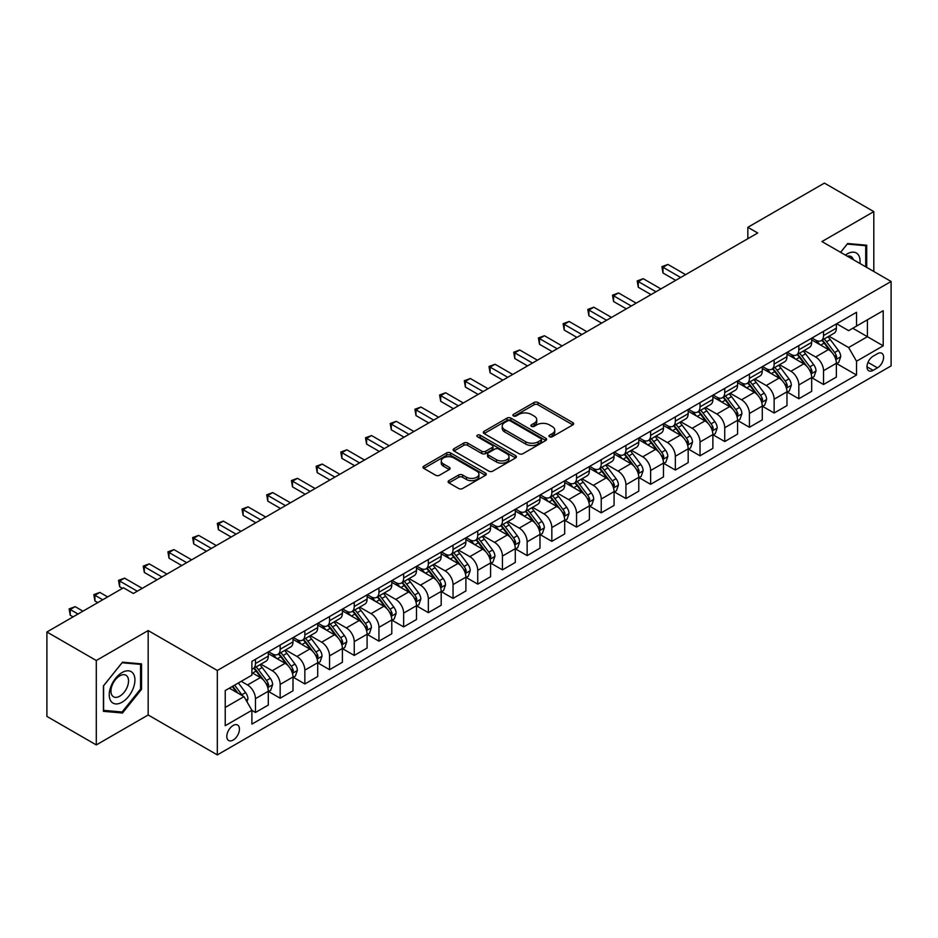 <?xml version="1.0" encoding="UTF-8"?>
<svg xmlns="http://www.w3.org/2000/svg" width="938" height="938" viewBox="0 0 938 938"><rect width="100%" height="100%" fill="white"/><g stroke="black" fill="none" stroke-linecap="round" stroke-linejoin="round"><path stroke-width="1.41" d="M549.527 436.78A1.923 1.114 0 0 0 552.236 436.78L572.848 424.879A2.744 1.583 0 0 0 573.646 423.765A2.744 1.583 0 0 0 572.848 422.639L537.931 402.484A2.744 1.583 0 0 0 534.062 402.484L513.449 414.385A1.923 1.114 0 0 0 512.887 415.171A1.923 1.114 0 0 0 513.449 415.944A1.923 1.114 0 0 0 516.17 415.944L518.831 414.408A8.782 5.065 0 0 1 531.248 414.408L534.156 416.085A8.782 5.065 0 0 1 536.724 419.673A8.782 5.065 0 0 1 534.156 423.261L531.483 424.797A1.923 1.114 0 0 0 530.92 425.582A1.923 1.114 0 0 0 531.483 426.368A1.923 1.114 0 0 0 534.203 426.368L536.864 424.82A8.782 5.065 0 0 1 549.281 424.82L552.189 426.509A8.782 5.065 0 0 1 554.757 430.085A8.782 5.065 0 0 1 552.189 433.673L549.527 435.209A1.923 1.114 0 0 0 548.965 435.994A1.923 1.114 0 0 0 549.527 436.78L549.527 435.209M233.128 740.082A8.946 5.159 120 0 0 238.967 732.191A8.946 5.159 120 0 0 237.595 725.027A8.946 5.159 120 0 0 233.128 725.473A8.946 5.159 120 0 0 227.289 733.352A8.946 5.159 120 0 0 228.661 740.516A8.946 5.159 120 0 0 233.128 740.082M448.915 480.643A2.744 1.583 0 0 0 448.106 481.769A2.744 1.583 0 0 0 448.915 482.882L458.705 488.534A2.744 1.583 0 0 0 462.586 488.534L485.474 475.32A2.744 1.583 0 0 0 486.271 474.206A2.744 1.583 0 0 0 485.474 473.08L450.557 452.925A2.744 1.583 0 0 0 446.687 452.925L423.8 466.139A2.744 1.583 0 0 0 422.991 467.265A2.744 1.583 0 0 0 423.8 468.379L435.631 475.214A2.744 1.583 0 0 0 439.512 475.214L449.302 469.563A2.744 1.583 0 0 0 450.099 468.437A2.744 1.583 0 0 0 449.302 467.323L443.44 463.935A7.34 4.233 0 0 1 441.282 460.933A7.34 4.233 0 0 1 445.82 457.017A7.34 4.233 0 0 1 453.816 457.943L476.797 471.204A7.34 4.233 0 0 1 478.943 474.206A7.34 4.233 0 0 1 474.417 478.122A7.34 4.233 0 0 1 466.421 477.196L462.586 474.991A2.744 1.583 0 0 0 458.705 474.991L448.915 480.643L448.915 482.882M148.169 630.559L96.297 660.504L46.9 631.989L46.9 716.409L96.297 744.924L148.169 714.979L217.323 754.902L217.323 670.482L148.169 630.559L148.169 714.979M873.806 271.504L873.806 211.613L821.946 241.558L891.1 281.482L217.323 670.482M873.806 211.613L824.408 183.098L747.844 227.301L747.844 238.709M46.9 631.989L123.464 587.786L133.348 593.484L757.728 232.999L747.844 227.301M519.031 453.711A2.744 1.583 0 0 0 522.9 453.711L545.787 440.497A2.744 1.583 0 0 0 546.596 439.383A2.744 1.583 0 0 0 545.787 438.257L510.882 418.102A2.744 1.583 0 0 0 507.001 418.102L484.114 431.316A2.744 1.583 0 0 0 483.316 432.441A2.744 1.583 0 0 0 484.114 433.555L519.031 453.711M478.192 437.19A1.923 1.114 0 0 1 480.139 437.46L515.595 457.932L492.743 471.122A2.744 1.583 0 0 1 488.862 471.122L453.957 450.967L453.957 448.727A2.744 1.583 0 0 0 453.148 449.853A2.744 1.583 0 0 0 453.957 450.967M453.957 448.727L463.747 443.076A2.744 1.583 0 0 1 467.628 443.076L481.792 451.248A2.744 1.583 0 0 0 485.661 451.248L492.169 447.496A2.744 1.583 0 0 0 492.966 446.382A2.744 1.583 0 0 0 492.169 445.257L477.419 436.745A1.923 1.114 0 0 1 476.856 435.971A1.923 1.114 0 0 1 478.052 434.939A1.923 1.114 0 0 1 480.139 435.185L515.63 455.669A2.744 1.583 0 0 1 516.439 456.794A2.744 1.583 0 0 1 515.63 457.908L515.63 455.669M877.464 353.696L873.114 356.206A8.665 5.007 120 0 0 867.462 363.838A8.665 5.007 120 0 0 868.787 370.78A8.665 5.007 120 0 0 873.114 370.358L877.464 367.848A8.665 5.007 120 0 0 883.127 360.204A8.665 5.007 120 0 0 881.802 353.263A8.665 5.007 120 0 0 877.464 353.696M217.323 754.902L891.1 365.902L891.1 281.482M836.661 323.751L848.62 330.657L856.523 326.084L856.523 312.284L251.9 661.36L251.9 675.161L225.226 690.567L225.226 725.707L251.9 710.301L251.9 724.101L856.523 375.024L856.523 361.224L848.62 347.541L828.969 336.191M856.523 326.084L883.197 310.689L883.197 345.829L856.523 361.224M96.297 660.504L96.297 744.924M852.771 328.253L867.392 336.695L867.392 319.811L883.197 310.689M848.62 347.541L867.392 336.695L883.197 345.829M225.226 707.451L243.997 696.617L229.376 688.175M251.9 710.418L255.453 712.47L255.453 698.669A11.174 6.449 -120 0 0 247.55 684.975L241.23 681.328M255.453 712.47L268.303 705.059L268.303 691.247A11.174 6.449 -120 0 0 260.401 677.564L251.9 672.652M268.596 691.54L280.157 698.212L280.157 684.412A11.174 6.449 -120 0 0 272.255 670.717L260.905 664.163M280.157 698.212L292.996 690.79L292.996 676.99A11.174 6.449 -120 0 0 285.093 663.307L268.303 653.61M293.289 677.271L304.85 683.954L304.85 670.142A11.174 6.449 -120 0 0 296.947 656.459L285.598 649.905M304.85 683.954L317.701 676.533L317.701 662.732A11.174 6.449 -120 0 0 309.798 649.037L292.996 639.341M317.994 663.014L329.555 669.685L329.555 655.885A11.174 6.449 -120 0 0 321.652 642.202L310.302 635.647M329.555 669.685L342.393 662.275L342.393 648.475A11.174 6.449 -120 0 0 334.491 634.78L317.701 625.083M342.687 648.756L354.247 655.428L354.247 641.627A11.174 6.449 -120 0 0 346.345 627.932L334.995 621.39M354.247 655.428L367.098 648.017L367.098 634.217A11.174 6.449 -120 0 0 359.195 620.522L342.393 610.826M367.391 634.498L378.952 641.17L378.952 627.37A11.174 6.449 -120 0 0 371.049 613.675L359.7 607.132M378.952 641.17L391.791 633.76L391.791 619.948A11.174 6.449 -120 0 0 383.888 606.265L367.098 596.568M392.084 620.241L403.645 626.912L403.645 613.112A11.174 6.449 -120 0 0 395.742 599.417L384.392 592.863M403.645 626.912L416.495 619.502L416.495 605.69A11.174 6.449 -120 0 0 408.593 592.007L391.791 582.31M416.789 605.983L428.349 612.655L428.349 598.843A11.174 6.449 -120 0 0 420.447 585.16L409.097 578.605M428.349 612.655L441.188 605.233L441.188 591.432A11.174 6.449 -120 0 0 433.286 577.749L416.495 568.053M441.481 591.714L453.042 598.397L453.042 584.585A11.174 6.449 -120 0 0 445.14 570.902L433.79 564.348M453.042 598.397L465.893 590.975L465.893 577.175A11.174 6.449 -120 0 0 457.99 563.48L441.188 553.783M466.186 577.456L477.747 584.128L477.747 570.327A11.174 6.449 -120 0 0 469.844 556.644L458.494 550.09M477.747 584.128L490.586 576.718L490.586 562.917A11.174 6.449 -120 0 0 482.683 549.222L465.893 539.526M490.879 563.199L502.44 569.87L502.44 556.07A11.174 6.449 -120 0 0 494.537 542.375L483.187 535.833M502.44 569.87L515.29 562.46L515.29 548.66A11.174 6.449 -120 0 0 507.376 534.965L490.586 525.268M515.583 548.941L527.144 555.613L527.144 541.812A11.174 6.449 -120 0 0 519.242 528.117L507.892 521.563M527.144 555.613L539.983 548.202L539.983 534.39A11.174 6.449 -120 0 0 532.081 520.707L515.29 511.011M540.276 534.683L551.837 541.355L551.837 527.555A11.174 6.449 -120 0 0 543.934 513.86L532.585 507.306M551.837 541.355L564.688 533.933L564.688 520.133A11.174 6.449 -120 0 0 556.773 506.45L539.983 496.753M564.981 520.426L576.542 527.097L576.542 513.285A11.174 6.449 -120 0 0 568.639 499.602L557.289 493.048M576.542 527.097L589.381 519.675L589.381 505.875A11.174 6.449 -120 0 0 581.478 492.192L564.688 482.495M589.674 506.157L601.235 512.84L601.235 499.028A11.174 6.449 -120 0 0 593.332 485.345L581.982 478.79M601.235 512.84L614.085 505.418L614.085 491.618A11.174 6.449 -120 0 0 606.171 477.923L589.381 468.226M614.378 491.899L625.939 498.57L625.939 484.77A11.174 6.449 -120 0 0 618.036 471.087L606.687 464.533M625.939 498.57L638.778 491.16L638.778 477.36A11.174 6.449 -120 0 0 630.875 463.665L614.085 453.969M639.071 477.641L650.632 484.313L650.632 470.513A11.174 6.449 -120 0 0 642.729 456.818L631.38 450.275M650.632 484.313L663.483 476.903L663.483 463.102A11.174 6.449 -120 0 0 655.568 449.408L638.778 439.711M663.776 463.384L675.337 470.055L675.337 456.255A11.174 6.449 -120 0 0 667.434 442.56L656.084 436.006M675.337 470.055L688.175 462.645L688.175 448.833A11.174 6.449 -120 0 0 680.273 435.15L663.483 425.453M688.469 449.126L700.029 455.798L700.029 441.997A11.174 6.449 -120 0 0 692.127 428.303L680.777 421.748M700.029 455.798L712.88 448.376L712.88 434.575A11.174 6.449 -120 0 0 704.966 420.892L688.175 411.196M713.173 434.869L724.734 441.54L724.734 427.728A11.174 6.449 -120 0 0 716.831 414.045L705.482 407.491M724.734 441.54L737.573 434.118L737.573 420.318A11.174 6.449 -120 0 0 729.67 406.623L712.88 396.926M737.866 420.599L749.427 427.282L749.427 413.47A11.174 6.449 -120 0 0 741.524 399.787L730.174 393.233M749.427 427.282L762.277 419.861L762.277 406.06A11.174 6.449 -120 0 0 754.363 392.365L737.573 382.669M762.571 406.342L774.131 413.013L774.131 399.213A11.174 6.449 -120 0 0 766.229 385.53L754.879 378.975M774.131 413.013L786.97 405.603L786.97 391.803A11.174 6.449 -120 0 0 779.068 378.108L762.277 368.411M787.263 392.084L798.824 398.756L798.824 384.955A11.174 6.449 -120 0 0 790.922 371.26L779.572 364.718M798.824 398.756L811.675 391.345L811.675 377.533A11.174 6.449 -120 0 0 803.76 363.85L786.97 354.154M811.968 377.826L823.529 384.498L823.529 370.698A11.174 6.449 -120 0 0 815.626 357.003L804.276 350.449M823.529 384.498L836.368 377.088L836.368 363.276A11.174 6.449 -120 0 0 828.465 349.593L811.675 339.896M811.968 338.008L815.626 340.119A11.174 6.449 -120 0 0 821.207 340.67A11.174 6.449 -120 0 0 823.529 335.558L823.529 331.337M787.263 352.266L790.922 354.376A11.174 6.449 -120 0 0 796.514 354.939A11.174 6.449 -120 0 0 798.824 349.815L798.824 345.594M762.571 366.535L766.229 368.646A11.174 6.449 -120 0 0 771.81 369.197A11.174 6.449 -120 0 0 774.131 364.073L774.131 359.852M737.866 380.793L741.524 382.903A11.174 6.449 -120 0 0 747.117 383.454A11.174 6.449 -120 0 0 749.427 378.342L749.427 374.121M713.173 395.05L716.831 397.161A11.174 6.449 -120 0 0 722.412 397.712A11.174 6.449 -120 0 0 724.734 392.6L724.734 388.379M688.469 409.308L692.127 411.419A11.174 6.449 -120 0 0 697.72 411.97A11.174 6.449 -120 0 0 700.029 406.858L700.029 402.637M663.776 423.566L667.434 425.676A11.174 6.449 -120 0 0 673.015 426.227A11.174 6.449 -120 0 0 675.337 421.115L675.337 416.894M639.071 437.823L642.729 439.934A11.174 6.449 -120 0 0 648.322 440.497A11.174 6.449 -120 0 0 650.632 435.373L650.632 431.152M614.378 452.093L618.036 454.203A11.174 6.449 -120 0 0 623.618 454.754A11.174 6.449 -120 0 0 625.939 449.63L625.939 445.409M589.674 466.35L593.332 468.461A11.174 6.449 -120 0 0 598.925 469.012A11.174 6.449 -120 0 0 601.235 463.9L601.235 459.679M564.981 480.608L568.639 482.718A11.174 6.449 -120 0 0 574.22 483.269A11.174 6.449 -120 0 0 576.542 478.157L576.542 473.936M540.276 494.865L543.934 496.976A11.174 6.449 -120 0 0 549.527 497.527A11.174 6.449 -120 0 0 551.837 492.415L551.837 488.194M515.583 509.123L519.242 511.233A11.174 6.449 -120 0 0 524.823 511.796A11.174 6.449 -120 0 0 527.144 506.672L527.144 502.451M490.879 523.381L494.537 525.491A11.174 6.449 -120 0 0 500.13 526.054A11.174 6.449 -120 0 0 502.44 520.93L502.44 516.709M466.186 537.65L469.844 539.76A11.174 6.449 -120 0 0 475.425 540.311A11.174 6.449 -120 0 0 477.747 535.188L477.747 530.967M441.481 551.907L445.14 554.018A11.174 6.449 -120 0 0 450.732 554.569A11.174 6.449 -120 0 0 453.042 549.457L453.042 545.236M416.789 566.165L420.447 568.276A11.174 6.449 -120 0 0 426.028 568.827A11.174 6.449 -120 0 0 428.349 563.715L428.349 559.494M392.084 580.423L395.742 582.533A11.174 6.449 -120 0 0 401.335 583.084A11.174 6.449 -120 0 0 403.645 577.972L403.645 573.751M367.391 594.68L371.049 596.791A11.174 6.449 -120 0 0 376.63 597.354A11.174 6.449 -120 0 0 378.952 592.23L378.952 588.009M342.687 608.95L346.345 611.06A11.174 6.449 -120 0 0 351.938 611.611A11.174 6.449 -120 0 0 354.247 606.487L354.247 602.266M317.994 623.207L321.652 625.318A11.174 6.449 -120 0 0 327.233 625.869A11.174 6.449 -120 0 0 329.555 620.745L329.555 616.524M293.289 637.465L296.947 639.575A11.174 6.449 -120 0 0 302.54 640.126A11.174 6.449 -120 0 0 304.85 635.014L304.85 630.793M268.596 651.722L272.255 653.833A11.174 6.449 -120 0 0 277.836 654.384A11.174 6.449 -120 0 0 280.157 649.272L280.157 645.051M836.661 363.569L856.523 375.024M821.207 340.67L834.058 333.26A11.174 6.449 -120 0 0 836.368 328.148L836.368 323.927M796.514 354.939L809.353 347.517A11.174 6.449 -120 0 0 811.675 342.405L811.675 338.184M771.81 369.197L784.66 361.775A11.174 6.449 -120 0 0 786.97 356.663L786.97 352.442M747.117 383.454L759.956 376.044A11.174 6.449 -120 0 0 762.277 370.92L762.277 366.699M722.412 397.712L735.263 390.302A11.174 6.449 -120 0 0 737.573 385.178L737.573 380.957M697.72 411.97L710.558 404.559A11.174 6.449 -120 0 0 712.88 399.436L712.88 395.215M673.015 426.227L685.866 418.817A11.174 6.449 -120 0 0 688.175 413.705L688.175 409.484M648.322 440.497L661.161 433.075A11.174 6.449 -120 0 0 663.483 427.963L663.483 423.742M623.618 454.754L636.468 447.332A11.174 6.449 -120 0 0 638.778 442.22L638.778 437.999M598.925 469.012L611.764 461.602A11.174 6.449 -120 0 0 614.085 456.478L614.085 452.257M574.22 483.269L587.071 475.859A11.174 6.449 -120 0 0 589.381 470.735L589.381 466.514M549.527 497.527L562.366 490.117A11.174 6.449 -120 0 0 564.688 485.005L564.688 480.784M524.823 511.796L537.673 504.374A11.174 6.449 -120 0 0 539.983 499.262L539.983 495.041M500.13 526.054L512.969 518.632A11.174 6.449 -120 0 0 515.29 513.52L515.29 509.299M475.425 540.311L488.276 532.89A11.174 6.449 -120 0 0 490.586 527.777L490.586 523.556M450.732 554.569L463.571 547.159A11.174 6.449 -120 0 0 465.893 542.035L465.893 537.814M426.028 568.827L438.878 561.416A11.174 6.449 -120 0 0 441.188 556.293L441.188 552.072M401.335 583.084L414.174 575.674A11.174 6.449 -120 0 0 416.495 570.562L416.495 566.341M376.63 597.354L389.481 589.932A11.174 6.449 -120 0 0 391.791 584.82L391.791 580.599M351.938 611.611L364.776 604.189A11.174 6.449 -120 0 0 367.098 599.077L367.098 594.856M327.233 625.869L340.084 618.447A11.174 6.449 -120 0 0 342.393 613.335L342.393 609.114M302.54 640.126L315.379 632.716A11.174 6.449 -120 0 0 317.701 627.592L317.701 623.371M277.836 654.384L290.686 646.974A11.174 6.449 -120 0 0 292.996 641.85L292.996 637.629M251.9 669.099A11.174 6.449 -120 0 0 253.143 668.642L265.982 661.231A11.174 6.449 -120 0 0 268.303 656.119L268.303 651.898M253.143 668.642A11.174 6.449 -120 0 0 255.453 663.529L255.453 659.308M243.997 696.617L251.9 710.301M866.7 267.4L866.7 245.217L847.635 243.517L840.565 252.31M103.415 711.321L122.479 713.021L141.544 689.301L141.544 663.881L122.479 662.181L103.415 685.901L103.415 711.321M140.559 688.738L141.544 689.301M120.463 711.86L122.479 713.021M550.289 437.049L552.189 435.947A8.782 5.065 0 0 0 554.757 432.371L554.757 430.085M536.724 419.673L536.724 421.959A8.782 5.065 0 0 1 534.156 425.535L532.256 426.638M572.813 424.902L537.931 404.77A2.744 1.583 0 0 0 534.062 404.77L514.212 416.226M545.752 440.52L510.882 420.388A2.744 1.583 0 0 0 507.001 420.388L484.149 433.579M540.945 440.168A1.923 1.114 0 0 0 541.507 439.383A1.923 1.114 0 0 0 540.945 438.597L510.295 420.904A1.923 1.114 0 0 0 507.587 420.904L504.773 422.534A8.782 5.065 0 0 0 502.205 426.11A8.782 5.065 0 0 0 504.773 429.698L525.714 441.786A8.782 5.065 0 0 0 538.131 441.786L540.945 440.168L540.945 442.443A1.923 1.114 0 0 0 541.507 441.657L541.507 439.383M502.205 426.11L502.205 428.396A8.782 5.065 0 0 0 504.773 431.972L504.773 429.698M540.945 442.443L538.131 444.073A8.782 5.065 0 0 1 525.714 444.073L504.773 431.972M453.992 450.99L463.747 445.362L463.747 443.076M492.966 446.382L492.966 448.657A2.744 1.583 0 0 1 492.169 449.783L485.661 453.535A2.744 1.583 0 0 1 481.792 453.535L467.628 445.362A2.744 1.583 0 0 0 463.747 445.362M496.483 459.737A7.34 4.233 0 0 0 504.48 460.652A7.34 4.233 0 0 0 509.006 456.736A7.34 4.233 0 0 0 506.86 453.746L498.758 449.068A2.744 1.583 0 0 0 494.877 449.068L488.381 452.82A2.744 1.583 0 0 0 487.584 453.933A2.744 1.583 0 0 0 488.381 455.059L496.483 459.737L496.483 462.012A7.34 4.233 0 0 0 504.48 462.926A7.34 4.233 0 0 0 509.006 459.022L509.006 456.736M487.584 453.933L487.584 456.22A2.744 1.583 0 0 0 488.381 457.334L488.381 455.059M496.483 462.012L488.381 457.334M478.943 474.206L478.943 476.481A7.34 4.233 0 0 1 474.417 480.397A7.34 4.233 0 0 1 466.421 479.482L462.586 477.266A2.744 1.583 0 0 0 458.705 477.266L448.95 482.906M441.282 460.933L441.282 463.22A7.34 4.233 0 0 0 443.44 466.209L443.44 463.935M449.267 469.575L443.44 466.209M485.438 475.343L450.557 455.211A2.744 1.583 0 0 0 446.687 455.211L423.835 468.402M836.368 363.733L838.736 362.361L840.718 356.663A7.41 4.28 -120 0 0 838.349 350.355L830.282 339.579A21.375 12.346 -120 0 0 827.949 336.789M819.918 344.656A21.375 12.346 -120 0 0 815.544 340.072M835.688 359.195L836.719 356.979A7.41 4.28 -120 0 0 834.597 352.524L826.519 341.749A21.375 12.346 -120 0 0 824.185 338.958M822.204 340.107A17.74 10.248 60 0 1 825.112 343.414L831.947 352.536M685.608 274.646L667.926 264.434L662.978 267.283L662.978 272.993L675.723 280.345M821.817 340.318A21.375 12.346 60 0 1 824.15 343.12L829.52 350.284M662.978 272.993L661.9 266.662L680.671 277.496M661.9 266.662L667.926 264.434M811.675 377.991L814.043 376.63L816.013 370.92A7.41 4.28 -120 0 0 813.656 364.612L805.578 353.837A21.375 12.346 -120 0 0 803.245 351.046M795.213 358.914A21.375 12.346 -120 0 0 790.84 354.329M810.995 373.465L812.015 371.237A7.41 4.28 -120 0 0 809.893 366.781L801.826 356.006A21.375 12.346 -120 0 0 799.493 353.216M797.499 354.365A17.74 10.248 60 0 1 800.419 357.671L807.243 366.793M660.903 288.904L643.222 278.692L638.286 281.541L638.286 287.251L651.031 294.602M797.124 354.587A21.375 12.346 60 0 1 799.457 357.378L804.816 364.542M638.286 287.251L637.195 280.919L655.967 291.753M637.195 280.919L643.222 278.692M786.97 392.26L789.339 390.888L791.32 385.178A7.41 4.28 -120 0 0 788.952 378.882L780.885 368.095A21.375 12.346 -120 0 0 778.552 365.304M770.52 373.172A21.375 12.346 -120 0 0 766.147 368.599M786.29 387.722L787.322 385.495A7.41 4.28 -120 0 0 785.2 381.039L777.121 370.264A21.375 12.346 -120 0 0 774.788 367.473M772.806 368.622A17.74 10.248 60 0 1 775.714 371.929L782.55 381.051M636.21 303.162L618.529 292.949L613.581 295.798L613.581 301.508L626.326 308.86M772.42 368.845A21.375 12.346 60 0 1 774.753 371.636L780.123 378.8M613.581 301.508L612.502 295.177L631.274 306.011M612.502 295.177L618.529 292.949M762.277 406.517L764.646 405.146L766.616 399.436A7.41 4.28 -120 0 0 764.259 393.139L756.18 382.364A21.375 12.346 -120 0 0 753.847 379.562M745.816 387.429A21.375 12.346 -120 0 0 741.442 382.856M761.597 401.98L762.617 399.752A7.41 4.28 -120 0 0 760.495 395.308L752.428 384.521A21.375 12.346 -120 0 0 750.095 381.731M748.102 382.88A17.74 10.248 60 0 1 751.021 386.198L757.845 395.308M611.506 317.419L593.824 307.207L588.888 310.068L588.888 315.766L601.633 323.129M747.727 383.103A21.375 12.346 60 0 1 750.06 385.893L755.418 393.057M588.888 315.766L587.798 309.434L606.569 320.268M587.798 309.434L593.824 307.207M737.573 420.775L739.941 419.403L741.923 413.705A7.41 4.28 -120 0 0 739.554 407.397L731.488 396.622A21.375 12.346 -120 0 0 729.154 393.819M721.123 401.699A21.375 12.346 -120 0 0 716.749 397.114M736.893 416.238L737.925 414.021A7.41 4.28 -120 0 0 735.802 409.566L727.724 398.791A21.375 12.346 -120 0 0 725.391 395.988M723.409 397.137A17.74 10.248 60 0 1 726.317 400.456L733.153 409.578M586.813 331.677L569.132 321.464L564.184 324.325L564.184 330.024L576.929 337.387M723.022 397.36A21.375 12.346 60 0 1 725.355 400.151L730.725 407.315M564.184 330.024L563.105 323.692L581.877 334.526M563.105 323.692L569.132 321.464M859.947 263.496A18.162 10.482 120 0 0 858.352 254.878A18.162 10.482 120 0 0 845.396 255.101M853.357 259.697A12.44 7.176 120 0 0 852.513 257.891A12.44 7.176 120 0 0 851.118 256.59A12.44 7.176 120 0 0 847.307 256.203M847.202 244.056L865.715 245.721L865.715 266.826M864.484 245.017L865.715 245.721M840.6 252.334L847.237 244.079M122.081 672.546A18.162 10.482 120 0 0 109.242 694.788A18.162 10.482 120 0 0 122.081 702.199A18.162 10.482 120 0 0 134.931 679.956A18.162 10.482 120 0 0 122.081 672.546M119.747 675.864A12.44 7.176 120 0 0 111.622 686.827A12.44 7.176 120 0 0 113.521 696.793A12.44 7.176 120 0 0 119.747 696.172A12.44 7.176 120 0 0 127.873 685.221A12.44 7.176 120 0 0 125.962 675.254A12.44 7.176 120 0 0 119.747 675.864M140.559 689.02L122.081 712.001L103.614 710.359L103.614 685.725L122.081 662.744L140.559 664.385L140.559 689.02M139.328 663.682L140.559 664.385M712.88 435.033L715.248 433.661L717.218 427.963A7.41 4.28 -120 0 0 714.862 421.654L706.783 410.879A21.375 12.346 -120 0 0 704.45 408.089M696.418 415.956A21.375 12.346 -120 0 0 692.045 411.372M712.2 430.495L713.22 428.279A7.41 4.28 -120 0 0 711.098 423.824L703.031 413.048A21.375 12.346 -120 0 0 700.698 410.246M698.704 411.395A17.74 10.248 60 0 1 701.624 414.713L708.448 423.835M562.108 345.934L544.427 335.734L539.491 338.583L539.491 344.281L552.236 351.644M698.329 411.618A21.375 12.346 60 0 1 700.663 414.408L706.021 421.584M539.491 344.281L538.4 337.95L557.172 348.795M538.4 337.95L544.427 335.734M688.175 449.29L690.544 447.93L692.525 442.22A7.41 4.28 -120 0 0 690.157 435.912L682.09 425.137A21.375 12.346 -120 0 0 679.757 422.346M671.725 430.214A21.375 12.346 -120 0 0 667.352 425.629M687.495 444.753L688.527 442.537A7.41 4.28 -120 0 0 686.405 438.081L678.326 427.306A21.375 12.346 -120 0 0 675.993 424.515M674.012 425.664A17.74 10.248 60 0 1 676.919 428.971L683.755 438.093M537.415 360.204L519.734 349.991L514.786 352.84L514.786 358.551L527.531 365.902M673.625 425.875A21.375 12.346 60 0 1 675.958 428.678L681.328 435.842M514.786 358.551L513.707 352.219L532.479 363.053M513.707 352.219L519.734 349.991M663.483 463.548L665.851 462.188L667.821 456.478A7.41 4.28 -120 0 0 665.464 450.17L657.386 439.394A21.375 12.346 -120 0 0 655.052 436.604M647.021 444.471A21.375 12.346 -120 0 0 642.647 439.887M662.803 459.022L663.823 456.794A7.41 4.28 -120 0 0 661.7 452.339L653.634 441.564A21.375 12.346 -120 0 0 651.3 438.773M649.307 439.922A17.74 10.248 60 0 1 652.227 443.228L659.051 452.351M512.711 374.461L495.03 364.249L490.093 367.098L490.093 372.808L502.838 380.16M648.932 440.145A21.375 12.346 60 0 1 651.265 442.935L656.623 450.099M490.093 372.808L489.003 366.477L507.775 377.311M489.003 366.477L495.03 364.249M638.778 477.817L641.146 476.445L643.128 470.735A7.41 4.28 -120 0 0 640.76 464.439L632.693 453.652A21.375 12.346 -120 0 0 630.359 450.861M622.328 458.729A21.375 12.346 -120 0 0 617.954 454.156M638.11 473.28L639.13 471.052A7.41 4.28 -120 0 0 637.008 466.596L628.929 455.821A21.375 12.346 -120 0 0 626.596 453.031M624.614 454.18A17.74 10.248 60 0 1 627.522 457.486L634.358 466.608M488.018 388.719L470.337 378.506L465.389 381.356L465.389 387.066L478.134 394.417M624.227 454.402A21.375 12.346 60 0 1 626.561 457.193L631.931 464.357M465.389 387.066L464.31 380.734L483.082 391.568M464.31 380.734L470.337 378.506M614.085 492.075L616.454 490.703L618.423 485.005A7.41 4.28 -120 0 0 616.067 478.697L607.988 467.921A21.375 12.346 -120 0 0 605.655 465.119M597.623 472.987A21.375 12.346 -120 0 0 593.25 468.414M613.405 487.537L614.425 485.309A7.41 4.28 -120 0 0 612.303 480.866L604.236 470.079A21.375 12.346 -120 0 0 601.903 467.288M599.91 468.437A17.74 10.248 60 0 1 602.829 471.755L609.653 480.866M463.313 402.977L445.632 392.764L440.696 395.625L440.696 401.323L453.441 408.687M599.534 468.66A21.375 12.346 60 0 1 601.868 471.451L607.226 478.615M440.696 401.323L439.605 394.992L458.377 405.826M439.605 394.992L445.632 392.764M589.381 506.332L591.749 504.961L593.731 499.262A7.41 4.28 -120 0 0 591.362 492.954L583.295 482.179A21.375 12.346 -120 0 0 580.962 479.388M572.93 487.256A21.375 12.346 -120 0 0 568.557 482.671M588.712 501.795L589.732 499.579A7.41 4.28 -120 0 0 587.61 495.123L579.532 484.348A21.375 12.346 -120 0 0 577.198 481.546M575.217 482.695A17.74 10.248 60 0 1 578.125 486.013L584.96 495.135M438.621 417.234L420.939 407.033L415.991 409.883L415.991 415.581L428.736 422.944M574.83 482.918A21.375 12.346 60 0 1 577.163 485.708L582.533 492.872M415.991 415.581L414.913 409.249L433.684 420.095M414.913 409.249L420.939 407.033M564.688 520.59L567.056 519.218L569.026 513.52A7.41 4.28 -120 0 0 566.669 507.212L558.591 496.437A21.375 12.346 -120 0 0 556.257 493.646M548.226 501.513A21.375 12.346 -120 0 0 543.852 496.929M564.008 516.052L565.028 513.836A7.41 4.28 -120 0 0 562.917 509.381L554.839 498.606A21.375 12.346 -120 0 0 552.505 495.815M550.512 496.952A17.74 10.248 60 0 1 553.432 500.271L560.256 509.393M413.916 431.492L396.235 421.291L391.298 424.14L391.298 429.839L404.044 437.202M550.137 497.175A21.375 12.346 60 0 1 552.47 499.977L557.829 507.141M391.298 429.839L390.208 423.507L408.98 434.353M390.208 423.507L396.235 421.291M539.983 534.848L542.352 533.488L544.333 527.777A7.41 4.28 -120 0 0 541.965 521.469L533.898 510.694A21.375 12.346 -120 0 0 531.565 507.904M523.533 515.771A21.375 12.346 -120 0 0 519.16 511.187M539.315 530.31L540.335 528.094A7.41 4.28 -120 0 0 538.213 523.639L530.134 512.863A21.375 12.346 -120 0 0 527.813 510.073M525.819 511.222A17.74 10.248 60 0 1 528.727 514.528L535.563 523.65M389.223 445.761L371.542 435.549L366.594 438.398L366.594 444.108L379.339 451.459M525.432 511.433A21.375 12.346 60 0 1 527.766 514.235L533.136 521.399M366.594 444.108L365.515 437.776L384.287 448.61M365.515 437.776L371.542 435.549M515.29 549.105L517.659 547.745L519.629 542.035A7.41 4.28 -120 0 0 517.272 535.727L509.193 524.952A21.375 12.346 -120 0 0 506.86 522.161M498.828 530.029A21.375 12.346 -120 0 0 494.455 525.444M514.61 544.579L515.63 542.352A7.41 4.28 -120 0 0 513.52 537.896L505.441 527.121A21.375 12.346 -120 0 0 503.108 524.33M501.115 525.479A17.74 10.248 60 0 1 504.034 528.786L510.858 537.908M364.519 460.019L346.837 449.806L341.901 452.655L341.901 458.365L354.646 465.717M500.74 525.702A21.375 12.346 60 0 1 503.073 528.493L508.431 535.657M341.901 458.365L340.811 452.034L359.582 462.868M340.811 452.034L346.837 449.806M490.586 563.375L492.954 562.003L494.936 556.293A7.41 4.28 -120 0 0 492.567 549.996L484.5 539.209A21.375 12.346 -120 0 0 482.167 536.419M474.136 544.286A21.375 12.346 -120 0 0 469.762 539.713M489.917 558.837L490.937 556.609A7.41 4.28 -120 0 0 488.815 552.154L480.737 541.378A21.375 12.346 -120 0 0 478.415 538.588M476.422 539.737A17.74 10.248 60 0 1 479.33 543.043L486.165 552.165M339.826 474.276L322.144 464.064L317.196 466.913L317.196 472.623L329.942 479.975M476.035 539.96A21.375 12.346 60 0 1 478.368 542.75L483.738 549.914M317.196 472.623L316.118 466.292L334.889 477.125M316.118 466.292L322.144 464.064M465.893 577.632L468.261 576.26L470.231 570.562A7.41 4.28 -120 0 0 467.874 564.254L459.796 553.479A21.375 12.346 -120 0 0 457.463 550.676M449.431 558.544A21.375 12.346 -120 0 0 445.058 553.971M465.213 573.095L466.233 570.879A7.41 4.28 -120 0 0 464.122 566.423L456.044 555.636A21.375 12.346 -120 0 0 453.711 552.845M451.717 553.995A17.74 10.248 60 0 1 454.637 557.313L461.461 566.423M315.121 488.534L297.44 478.321L292.504 481.182L292.504 486.881L305.249 494.244M451.342 554.217A21.375 12.346 60 0 1 453.675 557.008L459.045 564.172M292.504 486.881L291.413 480.549L310.185 491.383M291.413 480.549L297.44 478.321M441.188 591.89L443.557 590.518L445.538 584.82A7.41 4.28 -120 0 0 443.17 578.512L435.103 567.736A21.375 12.346 -120 0 0 432.77 564.946M424.738 572.813A21.375 12.346 -120 0 0 420.365 568.229M440.52 587.352L441.54 585.136A7.41 4.28 -120 0 0 439.418 580.681L431.339 569.905A21.375 12.346 -120 0 0 429.018 567.103M427.025 568.252A17.74 10.248 60 0 1 429.932 571.57L436.768 580.692M290.428 502.791L272.747 492.591L267.799 495.44L267.799 501.138L280.544 508.502M426.638 568.475A21.375 12.346 60 0 1 428.971 571.265L434.341 578.429M267.799 501.138L266.72 494.807L285.492 505.652M266.72 494.807L272.747 492.591M416.495 606.147L418.864 604.775L420.834 599.077A7.41 4.28 -120 0 0 418.477 592.769L410.398 581.994A21.375 12.346 -120 0 0 408.065 579.203M400.034 587.071A21.375 12.346 -120 0 0 395.66 582.486M415.815 601.61L416.835 599.394A7.41 4.28 -120 0 0 414.725 594.938L406.646 584.163A21.375 12.346 -120 0 0 404.313 581.372M402.32 582.521A17.74 10.248 60 0 1 405.239 585.828L412.063 594.95M265.724 517.049L248.042 506.848L243.106 509.697L243.106 515.396L255.851 522.759M401.945 582.733A21.375 12.346 60 0 1 404.278 585.535L409.648 592.699M243.106 515.396L242.016 509.064L260.787 519.91M242.016 509.064L248.042 506.848M391.791 620.405L394.159 619.045L396.141 613.335A7.41 4.28 -120 0 0 393.772 607.027L385.706 596.251A21.375 12.346 -120 0 0 383.372 593.461M375.341 601.328A21.375 12.346 -120 0 0 370.967 596.744M391.123 615.879L392.143 613.651A7.41 4.28 -120 0 0 390.02 609.196L381.942 598.421A21.375 12.346 -120 0 0 379.62 595.63M377.627 596.779A17.74 10.248 60 0 1 380.535 600.086L387.371 609.208M241.031 531.318L223.35 521.106L218.413 523.955L218.413 529.665L231.147 537.017M377.24 597.002A21.375 12.346 60 0 1 379.573 599.792L384.943 606.956M218.413 529.665L217.323 523.334L236.095 534.168M217.323 523.334L223.35 521.106M367.098 634.674L369.466 633.302L371.436 627.592A7.41 4.28 -120 0 0 369.08 621.284L361.001 610.509A21.375 12.346 -120 0 0 358.668 607.718M350.636 615.586A21.375 12.346 -120 0 0 346.263 611.001M366.418 630.137L367.438 627.909A7.41 4.28 -120 0 0 365.328 623.453L357.249 612.678A21.375 12.346 -120 0 0 354.916 609.888M352.923 611.037A17.74 10.248 60 0 1 355.842 614.343L362.678 623.465M216.326 545.576L198.645 535.364L193.709 538.213L193.709 543.923L206.454 551.274M352.547 611.259A21.375 12.346 60 0 1 354.881 614.05L360.251 621.214M193.709 543.923L192.618 537.591L211.39 548.425M192.618 537.591L198.645 535.364M342.393 648.932L344.762 647.56L346.743 641.85A7.41 4.28 -120 0 0 344.375 635.554L336.308 624.767A21.375 12.346 -120 0 0 333.975 621.976M325.943 629.844A21.375 12.346 -120 0 0 321.57 625.271M341.725 644.394L342.745 642.167A7.41 4.28 -120 0 0 340.623 637.723L332.544 626.936A21.375 12.346 -120 0 0 330.223 624.145M328.23 625.294A17.74 10.248 60 0 1 331.137 628.601L337.973 637.723M191.633 559.834L173.952 549.621L169.016 552.482L169.016 558.18L181.749 565.532M327.843 625.517A21.375 12.346 60 0 1 330.176 628.308L335.546 635.472M169.016 558.18L167.925 551.849L186.697 562.683M167.925 551.849L173.952 549.621M317.701 663.189L320.069 661.818L322.039 656.119A7.41 4.28 -120 0 0 319.682 649.811L311.604 639.036A21.375 12.346 -120 0 0 309.27 636.234M301.239 644.101A21.375 12.346 -120 0 0 296.865 639.528M317.021 658.652L318.041 656.436A7.41 4.28 -120 0 0 315.93 651.98L307.852 641.205A21.375 12.346 -120 0 0 305.518 638.403M303.525 639.552A17.74 10.248 60 0 1 306.445 642.87L313.28 651.992M166.929 574.091L149.248 563.879L144.311 566.74L144.311 572.438L157.056 579.801M303.15 639.775A21.375 12.346 60 0 1 305.483 642.565L310.853 649.729M144.311 572.438L143.221 566.106L161.993 576.94M143.221 566.106L149.248 563.879M292.996 677.447L295.364 676.075L297.346 670.377A7.41 4.28 -120 0 0 294.978 664.069L286.911 653.294A21.375 12.346 -120 0 0 284.577 650.503M276.546 658.37A21.375 12.346 -120 0 0 272.172 653.786M292.328 672.909L293.348 670.693A7.41 4.28 -120 0 0 291.226 666.238L283.147 655.463A21.375 12.346 -120 0 0 280.825 652.66M278.832 653.809A17.74 10.248 60 0 1 281.74 657.128L288.576 666.25M142.236 588.349L124.555 578.148L119.618 580.997L119.618 586.696L122.479 588.349M278.445 654.032A21.375 12.346 60 0 1 280.779 656.823L286.149 663.998M119.618 586.696L118.528 580.364L137.3 591.21M118.528 580.364L124.555 578.148M268.303 691.705L270.672 690.333L272.641 684.634A7.41 4.28 -120 0 0 270.285 678.326L262.206 667.551A21.375 12.346 -120 0 0 259.873 664.761M267.623 687.167L268.643 684.951A7.41 4.28 -120 0 0 266.533 680.496L258.454 669.72A21.375 12.346 -120 0 0 256.121 666.93M254.128 668.079A17.74 10.248 60 0 1 257.047 671.385L263.883 680.507M107.659 596.908L99.85 592.406L94.914 595.255L94.914 600.965L97.775 602.618M253.752 668.29A21.375 12.346 60 0 1 256.086 671.092L261.456 678.256M94.914 600.965L93.823 594.633L102.723 599.757M93.823 594.633L99.85 592.406M246.964 701.741L247.949 698.892A7.41 4.28 -120 0 0 245.58 692.584L238.381 682.97M82.954 611.166L75.157 606.663L70.221 609.512L70.221 615.222L73.082 616.876M242.496 695.75A7.41 4.28 -120 0 0 241.828 694.753L234.629 685.139M232.765 686.206L237.947 693.123M232.249 686.51L236.646 692.373M70.221 615.222L69.131 608.891L78.018 614.015M69.131 608.891L75.157 606.663M247.55 684.975L260.401 677.564M272.255 670.717L285.093 663.307M296.947 656.459L309.798 649.037M321.652 642.202L334.491 634.78M346.345 627.932L359.195 620.522M371.049 613.675L383.888 606.265M395.742 599.417L408.593 592.007M420.447 585.16L433.286 577.749M445.14 570.902L457.99 563.48M469.844 556.644L482.683 549.222M494.537 542.375L507.376 534.965M519.242 528.117L532.081 520.707M543.934 513.86L556.773 506.45M568.639 499.602L581.478 492.192M593.332 485.345L606.171 477.923M618.036 471.087L630.875 463.665M642.729 456.818L655.568 449.408M667.434 442.56L680.273 435.15M692.127 428.303L704.966 420.892M716.831 414.045L729.67 406.623M741.524 399.787L754.363 392.365M766.229 385.53L779.068 378.108M790.922 371.26L803.76 363.85M815.626 357.003L828.465 349.593M823.529 335.558L836.368 328.148M823.529 370.698L836.368 363.276M798.824 384.955L811.675 377.533M798.824 349.815L811.675 342.405M774.131 399.213L786.97 391.803M774.131 364.073L786.97 356.663M749.427 413.47L762.277 406.06M749.427 378.342L762.277 370.92M724.734 427.728L737.573 420.318M724.734 392.6L737.573 385.178M700.029 441.997L712.88 434.575M700.029 406.858L712.88 399.436M675.337 456.255L688.175 448.833M675.337 421.115L688.175 413.705M650.632 470.513L663.483 463.102M650.632 435.373L663.483 427.963M625.939 484.77L638.778 477.36M625.939 449.63L638.778 442.22M601.235 499.028L614.085 491.618M601.235 463.9L614.085 456.478M576.542 513.285L589.381 505.875M576.542 478.157L589.381 470.735M551.837 527.555L564.688 520.133M551.837 492.415L564.688 485.005M527.144 541.812L539.983 534.39M527.144 506.672L539.983 499.262M502.44 556.07L515.29 548.66M502.44 520.93L515.29 513.52M477.747 570.327L490.586 562.917M477.747 535.188L490.586 527.777M453.042 584.585L465.893 577.175M453.042 549.457L465.893 542.035M428.349 598.843L441.188 591.432M428.349 563.715L441.188 556.293M403.645 613.112L416.495 605.69M403.645 577.972L416.495 570.562M378.952 627.37L391.791 619.948M378.952 592.23L391.791 584.82M354.247 641.627L367.098 634.217M354.247 606.487L367.098 599.077M329.555 655.885L342.393 648.475M329.555 620.745L342.393 613.335M304.85 670.142L317.701 662.732M304.85 635.014L317.701 627.592M280.157 684.412L292.996 676.99M280.157 649.272L292.996 641.85M255.453 698.669L268.303 691.247M255.453 663.529L268.303 656.119M867.99 362.373L877.464 367.848M866.993 366.817L873.114 370.358M552.189 435.947L552.189 433.673M531.483 426.368L531.483 424.797M534.156 425.535L534.156 423.261M513.449 415.944L513.449 414.385M534.062 404.77L534.062 402.484M537.931 404.77L537.931 402.484M572.848 424.879L572.848 422.639M484.114 433.555L484.114 431.316M507.001 420.388L507.001 418.102M510.882 420.388L510.882 418.102M545.787 440.497L545.787 438.257M525.714 444.073L525.714 441.786M538.131 444.073L538.131 441.786M467.628 445.362L467.628 443.076M481.792 453.535L481.792 451.248M485.661 453.535L485.661 451.248M492.169 449.783L492.169 447.496M480.139 437.46L480.139 435.185M458.705 477.266L458.705 474.991M462.586 477.266L462.586 474.991M466.421 479.482L466.421 477.196M449.302 469.563L449.302 467.323M423.8 468.379L423.8 466.139M446.687 455.211L446.687 452.925M450.557 455.211L450.557 452.925M485.474 475.32L485.474 473.08M835.817 359.606L840.671 356.803M826.519 341.749L830.282 339.579M820.703 345.114L824.15 343.12M834.597 352.524L838.349 350.355M834.011 355.42L836.719 356.979M811.112 373.863L815.966 371.061M801.826 356.006L805.578 353.837M795.999 359.371L799.457 357.378M809.893 366.781L813.656 364.612M809.306 369.678L812.015 371.237M786.419 388.121L791.273 385.33M777.121 370.264L780.885 368.095M771.306 373.629L774.753 371.636M785.2 381.039L788.952 378.882M784.614 383.935L787.322 385.495M761.715 402.39L766.569 399.588M752.428 384.521L756.18 382.364M746.601 387.886L750.06 385.893M760.495 395.308L764.259 393.139M759.909 398.193L762.617 399.752M737.022 416.648L741.876 413.846M727.724 398.791L731.488 396.622M721.908 402.144L725.355 400.151M735.802 409.566L739.554 407.397M735.216 412.45L737.925 414.021M712.317 430.905L717.171 428.103M703.031 413.048L706.783 410.879M697.204 416.402L700.663 414.408M711.098 423.824L714.862 421.654M710.512 426.72L713.22 428.279M687.624 445.163L692.479 442.361M678.326 427.306L682.09 425.137M672.511 430.671L675.958 428.678M686.405 438.081L690.157 435.912M685.819 440.977L688.527 442.537M662.92 459.421L667.774 456.618M653.634 441.564L657.386 439.394M647.806 444.929L651.265 442.935M661.7 452.339L665.464 450.17M661.114 455.235L663.823 456.794M638.227 473.678L643.081 470.888M628.929 455.821L632.693 453.652M623.113 459.186L626.561 457.193M637.008 466.596L640.76 464.439M636.421 469.492L639.13 471.052M613.522 487.948L618.377 485.145M604.236 470.079L607.988 467.921M598.409 473.444L601.868 471.451M612.303 480.866L616.067 478.697M611.717 483.75L614.425 485.309M588.83 502.205L593.684 499.403M579.532 484.348L583.295 482.179M573.716 487.701L577.163 485.708M587.61 495.123L591.362 492.954M587.024 498.008L589.732 499.579M564.125 516.463L568.979 513.661M554.839 498.606L558.591 496.437M549.011 501.959L552.47 499.977M562.917 509.381L566.669 507.212M562.319 512.277L565.028 513.836M539.432 530.72L544.286 527.918M530.134 512.863L533.898 510.694M524.319 516.228L527.766 514.235M538.213 523.639L541.965 521.469M537.626 526.535L540.335 528.094M514.728 544.978L519.582 542.176M505.441 527.121L509.193 524.952M499.614 530.486L503.073 528.493M513.52 537.896L517.272 535.727M512.922 540.792L515.63 542.352M490.035 559.236L494.889 556.445M480.737 541.378L484.5 539.209M474.921 544.744L478.368 542.75M488.815 552.154L492.567 549.996M488.229 555.05L490.937 556.609M465.33 573.505L470.184 570.703M456.044 555.636L459.796 553.479M450.217 559.001L453.675 557.008M464.122 566.423L467.874 564.254M463.524 569.307L466.233 570.879M440.637 587.763L445.491 584.96M431.339 569.905L435.103 567.736M425.524 573.259L428.971 571.265M439.418 580.681L443.17 578.512M438.832 583.565L441.54 585.136M415.933 602.02L420.787 599.218M406.646 584.163L410.398 581.994M400.819 587.516L404.278 585.535M414.725 594.938L418.477 592.769M414.139 597.834L416.835 599.394M391.24 616.278L396.094 613.475M381.942 598.421L385.706 596.251M376.126 601.786L379.573 599.792M390.02 609.196L393.772 607.027M389.434 612.092L392.143 613.651M366.535 630.535L371.389 627.733M357.249 612.678L361.001 610.509M351.422 616.043L354.881 614.05M365.328 623.453L369.08 621.284M364.741 626.35L367.438 627.909M341.842 644.793L346.697 642.002M332.544 626.936L336.308 624.767M326.729 630.301L330.176 628.308M340.623 637.723L344.375 635.554M340.037 640.607L342.745 642.167M317.138 659.062L321.992 656.26M307.852 641.205L311.604 639.036M302.024 644.558L305.483 642.565M315.93 651.98L319.682 649.811M315.344 654.865L318.041 656.436M292.445 673.32L297.299 670.518M283.147 655.463L286.911 653.294M277.331 658.816L280.779 656.823M291.226 666.238L294.978 664.069M290.639 669.122L293.348 670.693M267.74 687.577L272.595 684.775M258.454 669.72L262.206 667.551M252.627 673.085L256.086 671.092M266.533 680.496L270.285 678.326M265.946 683.392L268.643 684.951M246.026 700.123L247.902 699.033M241.828 694.753L245.58 692.584"/></g></svg>
